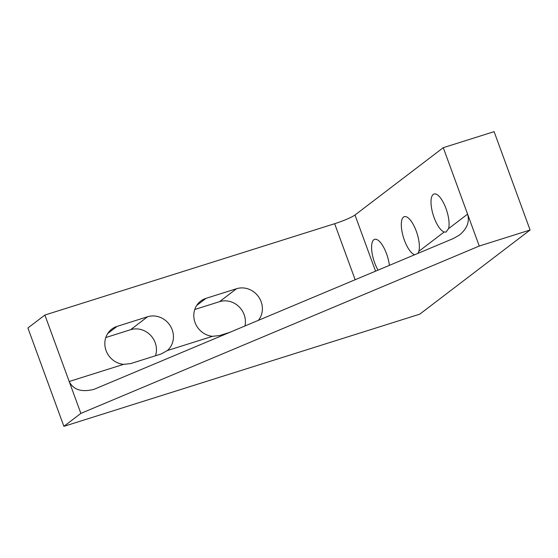 <?xml version="1.0" encoding="UTF-8"?>
<svg xmlns="http://www.w3.org/2000/svg" width="558" height="558" viewBox="0 0 558 558"><rect width="100%" height="100%" fill="white"/><g stroke="black" fill="none" stroke-linecap="round" stroke-linejoin="round"><path stroke-width="0.84" d="M445.988 208.511A19.955 7.087 72.5 0 1 448.576 228.641L446.002 232.093L444.161 232.002A19.955 7.087 72.5 0 1 434.103 217.578A19.955 7.087 72.5 0 1 434.047 194.01A19.955 7.087 72.5 0 1 445.988 208.511M414.727 254.748L414.455 254.664A19.955 7.087 72.5 0 1 404.397 240.233A19.955 7.087 72.5 0 1 404.334 216.671A19.955 7.087 72.5 0 1 416.275 231.172A19.955 7.087 72.5 0 1 418.863 251.302L417.949 253.395M378.024 270.163A19.955 7.087 72.5 0 1 374.683 262.895A19.955 7.087 72.5 0 1 374.627 239.326A19.955 7.087 72.5 0 1 386.568 253.827A19.955 7.087 72.5 0 1 389.407 265.385M448.576 228.641L467.59 214.139C469.773 221.714 467.088 228.661 459.527 234.981L453.508 238.454L93.953 389.351C81.608 392.448 73.356 389.833 69.199 381.498L44.877 315.04L334.647 223.702A17.103 2.03 159.9 0 0 354.993 215.004L443.268 147.682L479.266 246.036L530.1 230.015L419.755 314.175L63.891 426.347L80.868 413.394L479.266 246.036M123.597 364.346A19.955 18.505 -127.3 0 1 105.894 350.061A19.955 18.505 -127.3 0 1 111.774 329.122A19.955 18.505 -127.3 0 1 117.068 326.381L147.57 316.763A19.955 18.505 -127.3 0 1 170.567 326.346A19.955 18.505 -127.3 0 1 167.309 350.57L161.206 353.967L130.705 363.586L123.597 364.346L69.199 381.498L80.868 413.394M230.607 332.094L219.671 335.539L212.563 336.307A19.955 18.505 -127.3 0 1 194.861 322.015A19.955 18.505 -127.3 0 1 200.74 301.076A19.955 18.505 -127.3 0 1 206.035 298.335L236.536 288.723A19.955 18.505 -127.3 0 1 258.696 296.995A19.955 18.505 -127.3 0 1 258.284 320.466M155.487 355.774A19.955 18.505 52.7 0 0 150.569 335.288A19.955 18.505 52.7 0 0 130.593 329.715L105.804 337.527M244.913 326.081A19.955 18.505 52.7 0 0 238.901 306.607A19.955 18.505 52.7 0 0 219.559 301.669L194.763 309.488M530.1 230.015L494.109 131.653L443.268 147.682M44.877 315.04L27.9 327.985L63.891 426.347M414.455 254.664L413.876 255.104M444.161 232.002L418.863 251.302M355.167 279.767L334.647 223.702M354.993 215.004L375.555 271.202M167.309 350.57L212.563 336.307M107.736 333.503L117.068 326.381M130.593 329.715L147.57 316.763M196.695 305.456L206.035 298.335M219.559 301.669L236.536 288.723"/></g></svg>
